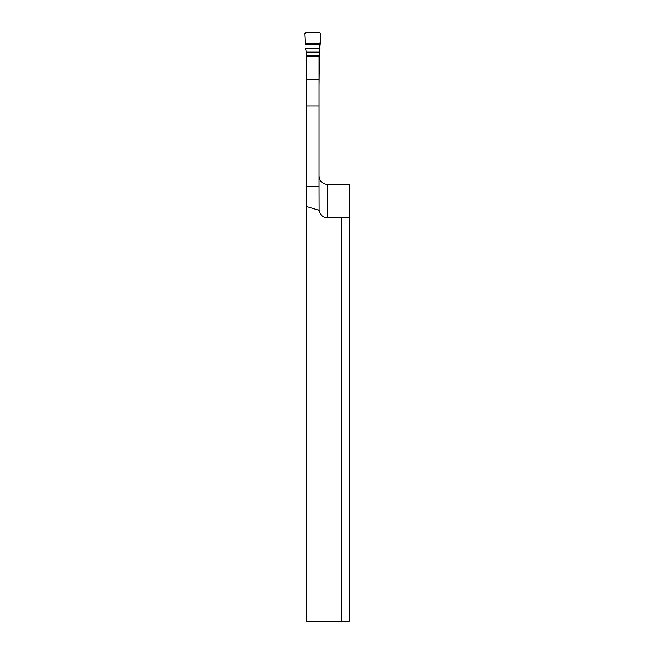<?xml version="1.0" encoding="UTF-8"?>
<svg xmlns="http://www.w3.org/2000/svg" width="654" height="654" viewBox="0 0 654 654"><rect width="100%" height="100%" fill="white"/><g stroke="black" fill="none" stroke-linecap="round" stroke-linejoin="round"><path stroke-width="0.98" d="M319.038 175.967C319.454 181.076 322.316 183.938 327.597 184.526L349.269 184.526L349.269 621.3L306.464 621.3L306.464 56.448L319.038 56.448L319.038 186.406L306.464 186.406M327.597 184.526L327.597 217.839C322.88 217.455 320.051 214.945 319.103 210.31L319.038 186.406M327.597 217.839L349.269 217.839M319.103 210.31A8.559 8.559 0 0 1 319.038 209.28A8.559 8.559 0 0 0 319.103 210.31L306.464 206.533M341.241 217.839L341.241 621.3M320.256 43.548L305.246 43.548L304.731 33.869L305.778 32.7L319.724 32.7L320.771 33.869L319.438 50.906L319.038 85.674M306.464 85.674L306.064 50.906L305.516 48.551L319.986 48.551C319.741 43.213 321.539 37.809 319.945 32.725C315.04 33.256 308.778 31.515 304.731 33.648L305.246 43.548M306.464 106.054L319.038 106.054M306.464 79.306L319.038 79.306M319.038 186.725L306.464 186.725M319.438 51.919L306.064 51.919M319.438 52.279L306.064 52.279M319.438 55.958L306.064 55.958M319.438 56.448L306.064 56.448M320.223 44.374L305.279 44.374M319.986 48.551L305.516 48.551M319.969 48.739L305.532 48.739"/></g></svg>
